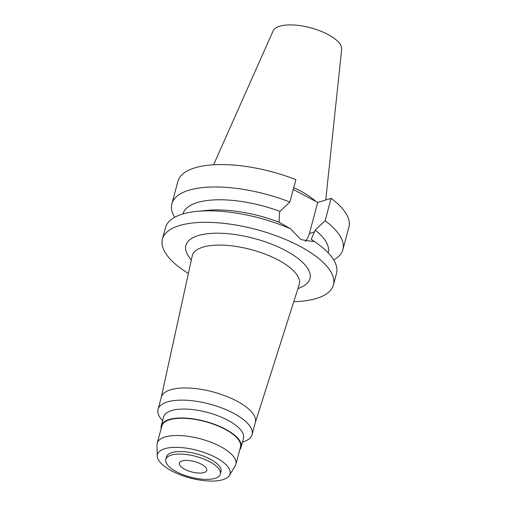 <?xml version="1.0" encoding="UTF-8"?>
<svg xmlns="http://www.w3.org/2000/svg" width="506" height="506" viewBox="0 0 506 506"><rect width="100%" height="100%" fill="white"/><g stroke="black" fill="none" stroke-linecap="round" stroke-linejoin="round"><path stroke-width="0.76" d="M182.103 460.915A14.162 5.376 -165 0 0 179.39 463.079A14.162 5.376 -165 0 0 188.036 470.751A14.162 5.376 -165 0 0 204.032 472.572A14.162 5.376 -165 0 0 206.745 470.409A14.162 5.376 -165 0 0 198.099 462.731A14.162 5.376 -165 0 0 182.103 460.915M214.93 478.366A28.235 10.715 15 0 1 183.039 474.736A28.235 10.715 15 0 1 165.791 459.435A28.235 10.715 15 0 1 171.205 455.122A28.235 10.715 15 0 1 203.096 458.746A28.235 10.715 15 0 1 220.344 474.052A28.235 10.715 15 0 1 214.93 478.366M220.344 474.052L221.021 471.522A28.235 10.715 -165 0 0 203.773 456.216A28.235 10.715 -165 0 0 171.882 452.592A28.235 10.715 -165 0 0 166.474 456.905L165.791 459.435M222.849 479.682A37.583 14.263 15 0 1 182.286 475.558A37.583 14.263 15 0 1 157.252 456.058A37.583 14.263 15 0 1 164.64 448.74A37.583 14.263 15 0 1 208.94 454.306A37.583 14.263 15 0 1 229.427 475.393A37.583 14.263 15 0 1 222.849 479.682M157.252 456.058L157.012 444.938A40.714 15.452 15 0 1 157.214 443.231A40.714 15.452 15 0 1 165.013 437.013A40.714 15.452 15 0 1 211.002 442.244A40.714 15.452 15 0 1 235.872 464.306A40.714 15.452 15 0 1 235.195 465.887L229.427 475.393M235.872 464.306L240.495 447.064A40.714 15.452 -165 0 0 215.626 424.996A40.714 15.452 -165 0 0 169.636 419.765A40.714 15.452 -165 0 0 161.838 425.989L157.214 443.231M161.136 428.601A41.334 15.686 15 0 1 161.237 425.824A41.334 15.686 15 0 1 169.156 419.512A41.334 15.686 15 0 1 215.847 424.825A41.334 15.686 15 0 1 241.09 447.222A41.334 15.686 15 0 1 239.793 449.676M241.09 447.222L243.481 438.297A41.334 15.686 -165 0 0 218.238 415.894A41.334 15.686 -165 0 0 171.547 410.587A41.334 15.686 -165 0 0 163.628 416.9L161.237 425.824M162.597 420.758L161.484 419.442A48.684 18.475 15 0 1 158.043 409.373A48.684 18.475 15 0 1 167.366 401.935A48.684 18.475 15 0 1 222.355 408.19A48.684 18.475 15 0 1 252.089 434.572A48.684 18.475 15 0 1 244.069 441.574L242.45 442.155M252.089 434.572L255.353 422.39A48.684 18.475 -165 0 0 225.619 396.008A48.684 18.475 -165 0 0 170.63 389.753A48.684 18.475 -165 0 0 161.306 397.191L158.043 409.373M255.309 422.548L299.198 284.625A55.388 21.018 -165 0 0 265.909 254.423A55.388 21.018 -165 0 0 202.919 247.137A55.388 21.018 15 0 0 192.217 255.96L161.262 397.343M297.889 288.736L301.924 286.845A64.237 24.377 -165 0 0 282.399 248.933A64.237 24.377 -165 0 0 198.181 235.587A64.237 24.377 -165 0 0 188.744 256.517L191.293 260.179M188.384 273.455A88.512 33.586 15 0 1 162.426 239.117A88.512 33.586 15 0 1 179.383 225.594A88.512 33.586 15 0 1 279.356 236.966A88.512 33.586 15 0 1 333.422 284.935A88.512 33.586 15 0 1 316.459 298.451A88.512 33.586 15 0 1 293.765 301.69M182.906 213.968A75.236 28.551 -165 0 1 197.296 202.571A75.236 28.551 -165 0 1 279.945 211.356L279.457 213.184L279.122 222.216L290.355 228.712A88.512 33.586 -165 0 0 196.998 211.363A88.512 33.586 -165 0 0 182.464 214.101A88.512 33.586 -165 0 0 165.5 227.624L162.426 239.117M333.422 284.935L336.496 273.442A88.512 33.586 -165 0 0 317.351 243.614A88.512 33.586 -165 0 0 313.809 241.179L311.266 239.3L315.175 230.078L325.111 220.761L331.114 198.352A88.512 33.586 -165 0 1 348.893 227.188L342.891 249.591A88.512 33.586 15 0 1 333.707 259.913M290.355 228.712L300.994 239.616L312.885 241.507L313.809 241.179M293.252 189.44L317.717 202.438L309.387 233.525A22.751 17.982 -107 0 1 305.27 241.432M196.998 211.363L206.935 210.388A75.236 28.551 15 0 1 279.122 222.216M289.881 202.033L295.883 179.63A88.512 33.586 -165 0 0 194.854 167.847A88.512 33.586 -165 0 0 177.897 181.369L171.895 203.773A88.512 33.586 15 0 1 188.852 190.256A88.512 33.586 15 0 1 289.881 202.033L279.945 211.356M317.717 202.438L331.114 198.352M328.255 252.918A75.236 28.551 -165 0 0 315.175 230.078M325.111 220.761A88.512 33.586 15 0 1 342.891 249.591M174.684 217.302A88.512 33.586 15 0 1 171.895 203.773M315.788 201.413A61.827 23.459 -165 0 0 293.733 187.65M325.75 199.99L341.67 49.253A35.547 13.491 -165 0 0 318.843 30.423A35.547 13.491 -165 0 0 279.66 26.223A35.547 13.491 -165 0 0 273.12 30.885L213.583 164.779M309.387 233.525L314.688 231.912M312.891 240.42L317.351 243.614"/></g></svg>
